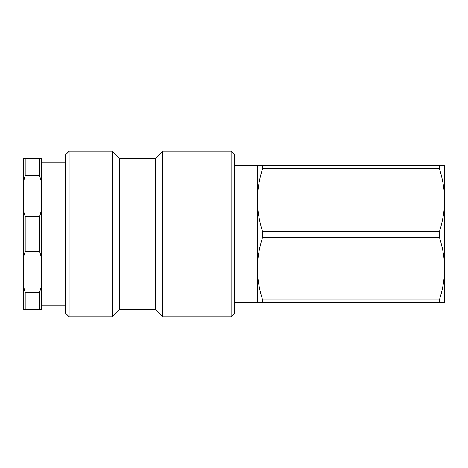 <?xml version="1.0" encoding="UTF-8"?>
<svg xmlns="http://www.w3.org/2000/svg" width="468" height="468" viewBox="0 0 468 468"><rect width="100%" height="100%" fill="white"/><g stroke="black" fill="none" stroke-linecap="round" stroke-linejoin="round"><path stroke-width="0.7" d="M234.72 297.157L234.72 154.803L231.122 151.199L231.122 316.801L234.72 313.197L234.72 297.157M69.118 151.199L65.52 154.803L65.52 313.197L69.118 316.801L69.118 151.199L112.32 151.199L112.32 316.801L119.521 309.6L119.521 158.4L155.522 158.4L162.718 151.199L162.718 316.801L231.122 316.801M155.522 158.4L155.522 309.6L162.718 316.801M262.595 302.644L262.595 299.848L439.405 299.848L439.405 302.644L257.4 302.404M262.595 237.346L262.595 231.689L439.405 231.689L439.405 237.346L262.595 237.346C259.167 248.005 257.435 258.424 257.4 268.597C257.435 278.77 259.167 289.189 262.595 299.848M262.595 168.708L262.595 165.847L439.405 165.847L439.405 168.708L262.595 168.708C259.167 179.449 257.435 189.944 257.4 200.199C257.435 210.454 259.167 220.949 262.595 231.689M439.405 165.847L444.6 165.602L439.405 165.356L262.595 165.356L257.4 165.602L262.595 165.847M444.6 165.602L444.6 200.199C444.559 189.92 442.827 179.419 439.405 168.708M234.72 165.602L257.4 165.602L257.4 302.398L234.72 302.398M439.405 231.689C442.827 220.978 444.559 210.477 444.6 200.199L444.6 268.597C444.559 258.394 442.827 247.981 439.405 237.346M439.405 299.848C442.827 289.212 444.559 278.799 444.6 268.597L444.6 302.398L439.405 302.644M23.4 210.571L23.4 181.83L25.202 175.757L39.599 175.757L41.4 181.83L41.4 210.571L39.599 216.643L25.202 216.643L23.4 210.571L23.4 257.429L25.202 251.357L39.599 251.357L41.4 257.429L41.4 286.17L39.599 292.243L25.202 292.243L23.4 286.17L23.4 309.6L41.4 309.6L41.4 286.17M41.4 181.83L41.4 158.4L23.4 158.4L23.4 181.83M23.4 286.17L23.4 257.429M25.202 309.6L25.202 292.243M25.202 175.757L25.202 158.4M25.202 251.357L25.202 216.643M39.599 292.243L39.599 309.6M39.599 158.4L39.599 175.757M39.599 216.643L39.599 251.357M41.4 257.429L41.4 210.571M162.718 151.199L231.122 151.199M69.118 316.801L112.32 316.801M119.521 158.4L112.32 151.199M119.521 309.6L155.522 309.6M65.52 162.899L41.4 162.899M65.52 305.101L41.4 305.101"/></g></svg>
